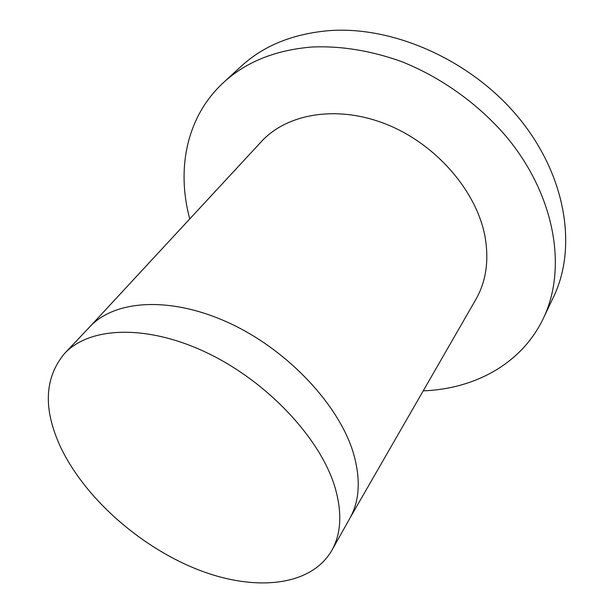 <?xml version="1.0" encoding="UTF-8"?>
<svg xmlns="http://www.w3.org/2000/svg" width="614" height="614" viewBox="0 0 614 614"><rect width="100%" height="100%" fill="white"/><g stroke="black" fill="none" stroke-linecap="round" stroke-linejoin="round"><path stroke-width="0.92" d="M60.502 446.908C43.011 409.008 44.354 377.879 64.524 353.526C89.398 326.61 146.938 323.969 207.371 352.989C267.765 381.87 320.746 438.841 335.098 487.669C342.282 512.82 341.192 533.727 331.836 550.39C310.331 587.506 252.392 591.789 195.482 568.671C138.388 545.409 84.279 497.202 60.502 446.908M189.764 218.922C176.341 169.41 186.257 116.898 223.366 82.69L240.888 66.542C263.206 45.896 292.371 33.954 328.36 30.7C393.413 25.489 472.051 60.548 519.252 118.456C566.561 176.395 577.191 248.018 553.575 296.831L543.352 318.344C521.693 363.933 474.492 388.984 423.223 390.857M223.366 82.69C245.784 61.953 275.287 50.064 311.866 47.025C340.739 45.735 370.534 50.548 401.234 61.461C441.474 77.418 478.997 104.372 507.118 137.567C555.816 196.741 567.083 269.346 543.352 318.344M89.821 326.809L261.533 141.443C287.697 112.968 339.005 104.564 388.386 125.102C437.744 145.541 477.538 192.804 485.244 237.864C489.043 261.249 485.935 281.742 475.919 299.333L349.842 518.308M64.524 353.526L89.936 326.694C115.117 299.486 171.905 295.971 230.795 323.762C289.662 351.431 340.709 407.067 354.086 455.473C360.763 480.417 359.374 501.308 349.911 518.162M331.836 550.39L349.926 518.162"/></g></svg>
